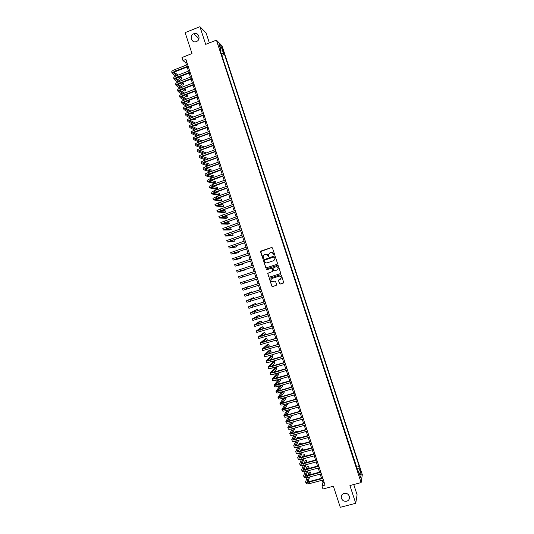 <?xml version="1.0" encoding="UTF-8"?>
<svg xmlns="http://www.w3.org/2000/svg" width="534" height="534" viewBox="0 0 534 534"><rect width="100%" height="100%" fill="white"/><g stroke="black" fill="none" stroke-linecap="round" stroke-linejoin="round"><path stroke-width="0.8" d="M274.269 254.878L274.549 254.317L272.447 247.896L271.652 247.489L260.979 251.04L260.585 251.841L262.675 258.249L263.522 258.182L263.162 256.16L264.497 254.584L265.385 254.291C266.573 254.024 267.421 254.458 267.914 255.592L268.742 256.707L268.669 254.378L270.017 252.756L270.905 252.462C272.1 252.195 272.947 252.629 273.441 253.763L274.269 254.878L273.715 254.591M344.083 493.343C342.181 493.977 341.226 495.298 341.226 497.308C341.847 500.258 343.662 501.566 346.666 501.239C348.595 500.598 349.55 499.257 349.523 497.214C348.862 494.29 347.053 493.002 344.083 493.343M193.835 33.709L193.802 33.722C188.923 35.511 191.626 43.668 196.405 41.559L196.692 41.432C201.325 39.403 198.454 31.639 193.835 33.709M360.657 470.394L360.07 469.059L361.037 473.037L360.657 470.394M279.482 283.634L280.277 284.048L283.721 282.533L281.358 275.143L280.564 274.73L269.857 278.207L269.436 278.715L271.786 286.117L272.574 286.531L276.198 285.363L276.599 284.569L275.604 281.518L274.81 281.104L273.014 281.685C271.632 281.865 270.898 281.244 270.825 279.836L271.96 278.461L279.002 276.171C280.357 275.985 281.091 276.585 281.204 277.967L280.063 279.402L278.461 280.317L279.482 283.634L280.383 284.001L283.414 283.02M209.355 42.92L206.097 32.941L199.923 26.7L185.138 32.614L191.993 53.574L181.987 57.512L182.982 60.562L185.919 59.414L325.026 485.099L321.969 485.907L322.97 488.977L333.39 486.227L340.278 507.3L355.737 503.308L357.092 494.771L353.748 484.538M199.923 26.7L205.697 44.369L216.43 40.13L361.118 482.602L349.93 485.546L355.737 503.308M277.139 264.263L277.54 263.469L275.204 256.327L274.409 255.919L263.309 259.945L265.658 267.367L266.446 267.774L277.139 264.263M278.281 265.732L280.617 272.874L280.216 273.668L269.51 277.153L268.722 276.739L267.701 273.408L272.453 271.486L272.847 270.685L272.186 268.662L271.399 268.255L266.887 269.73L266.319 269.236L266.613 268.889L277.486 265.325L278.281 265.732M222.151 48.768L223.639 52.399L223.072 49.702L222.017 47.386L222.151 48.768M216.43 40.13L222.111 45.971L362.312 474.686L361.118 482.602M356.619 467.57L356.692 467.143L359.235 466.462L224.467 54.361L223.432 53.327L221.236 53.567M359.235 466.462L358.995 467.877L361.178 474.539L360.677 477.763L358.468 471.008L358.221 472.477L220.061 49.976L221.136 51.05L218.94 44.329L221.263 46.698L223.432 53.327M356.692 467.143L221.703 55.002M322.176 480.246L322.957 482.629L321.969 485.907M182.982 60.562L185.732 62.698L186.493 65.028M187.14 67.004L188.475 71.095M189.123 73.065L190.464 77.163M191.099 79.119L192.447 83.237M193.081 85.173L194.429 89.305M195.057 91.234L196.412 95.379M197.039 97.288L198.394 101.447M199.015 103.349L200.377 107.521M200.998 109.403L202.366 113.588M202.973 115.464L204.348 119.663M204.956 121.525L206.331 125.737M206.938 127.579L208.32 131.811M208.914 133.64L210.303 137.885M210.897 139.701L212.285 143.96M212.879 145.762L214.274 150.034M214.855 151.823L216.257 156.108M216.837 157.884L218.239 162.182M218.82 163.945L220.228 168.257M220.802 170.012L222.211 174.331M222.778 176.073L224.2 180.412M224.761 182.134L226.182 186.486M226.743 188.202L228.172 192.567M228.726 194.263L230.154 198.641M230.708 200.33L232.143 204.722M232.691 206.398L234.132 210.803M234.673 212.459L236.115 216.884M236.655 218.526L238.104 222.958M238.638 224.594L240.086 229.039M240.62 230.661L242.076 235.12M242.603 236.729L244.065 241.201M244.585 242.796L246.054 247.282M246.568 248.864L248.036 253.37M248.55 254.932L250.025 259.451M250.533 260.999L252.015 265.531M252.515 267.073L254.004 271.619M254.498 273.141L255.986 277.693M256.487 279.222L257.975 283.768M258.476 285.303L259.958 289.835M260.465 291.39L261.94 295.909M262.454 297.478L263.923 301.984M264.443 303.559L265.912 308.051M266.433 309.647L267.894 314.125M268.422 315.734L269.877 320.2M270.411 321.822L271.859 326.274M272.4 327.909L273.849 332.348M274.389 333.997L275.831 338.423M276.378 340.085L277.82 344.497M278.368 346.172L279.803 350.578M280.357 352.266L281.792 356.652M282.346 358.354L283.774 362.726M284.335 364.442L285.763 368.807M286.324 370.536L287.746 374.881M288.313 376.624L289.735 380.962M290.309 382.718L291.718 387.037M292.298 388.812L293.707 393.117M294.287 394.9L295.689 399.198M296.277 400.994L297.678 405.279M298.272 407.088L299.667 411.354M300.262 413.183L301.65 417.434M302.251 419.277L303.639 423.515M304.247 425.371L305.628 429.596M306.236 431.465L307.611 435.684M308.231 437.56L309.6 441.765M310.221 443.661L311.589 447.846M312.21 449.755L313.578 453.933M314.206 455.849L315.567 460.014M316.195 461.95L317.556 466.095M318.191 468.044L319.539 472.183M320.18 474.145L321.528 478.27M186.853 62.258L185.732 62.698M324.118 482.322L322.957 482.629M222.024 55.316L224.467 54.361M220.575 51.538L221.136 51.05M358.468 471.008L357.72 470.955M357.072 468.972L358.995 467.877M220.168 48.08L221.263 46.698M361.178 474.539L359.469 474.065M273.822 254.571L273.555 253.743L271.219 252.382M265.692 254.217L268.028 255.572L268.756 256.707M271.813 247.456L260.679 251.507L263.242 258.523M274.529 255.893L263.422 259.918L265.772 267.334L266.499 267.754M274.589 257.268L274.035 256.988L264.65 260.078L264.664 261.513C265.158 262.648 265.999 263.082 267.187 262.821L273.602 260.705L274.963 259.037L274.696 257.248L274.116 256.967M274.696 257.248L275.07 259.01L273.715 260.679L267.3 262.788M280.216 273.668L269.51 277.153M268.195 272.874L267.841 273.655L268.836 276.699L269.623 277.106M272.453 271.486L272.961 270.651L272.3 268.629L271.399 268.255M277.54 265.311L266.726 268.849L266.433 269.203L266.967 269.703M276.959 270.017L278.101 268.595C278 267.2 277.266 266.593 275.904 266.78L272.994 268.115L273.682 270.418L274.476 270.825L277.066 269.977L278.207 268.562C278.107 267.167 277.373 266.559 276.011 266.746M278.888 279.789L278.594 280.537L279.589 283.587M280.257 279.329L281.311 277.92C281.198 276.539 280.463 275.945 279.108 276.131L279.002 276.171M271.919 278.474L279.108 276.131M269.884 278.194L269.57 278.955L271.893 286.07L272.687 286.478L276.198 285.363M172.195 73.498L171.721 72.05C171.608 71.322 172.642 70.501 174.825 69.594L187.614 64.587M175.786 76.082L172.208 73.552C172.102 72.831 173.136 72.017 175.319 71.102L188.108 66.109M188.262 66.57L175.793 71.436C174.338 72.043 173.65 72.584 173.717 73.071L177.161 75.501M179.21 76.909L182.001 78.832L181.533 77.383L180.265 76.502M174.184 72.297L178.222 75.087M182.001 78.832L180.612 79.366L177.809 77.457M174.157 79.513L173.683 78.057C173.577 77.35 174.618 76.549 176.801 75.641L189.597 70.662M177.849 82.082L174.177 79.566C174.071 78.858 175.112 78.057 177.295 77.156L190.091 72.177M190.237 72.624L177.762 77.477C176.307 78.077 175.613 78.611 175.686 79.079L179.237 81.515M181.32 82.903L183.896 84.619L183.422 83.17L182.394 82.483M176.18 78.304L180.325 81.088M183.896 84.619L182.501 85.153L179.911 83.444M176.12 85.527L175.646 84.072C175.553 83.384 176.594 82.59 178.777 81.689L191.579 76.729M179.925 88.09L176.14 85.573C176.04 84.893 177.088 84.105 179.27 83.204L192.08 78.251M192.22 78.685L179.738 83.511C178.283 84.112 177.582 84.639 177.648 85.093L181.32 87.523M183.429 88.884L185.785 90.406L185.311 88.964L184.544 88.457M178.176 84.312L182.441 87.089M185.785 90.406L184.397 90.947L182.021 89.432M178.089 91.541L177.608 90.086C177.522 89.418 178.57 88.637 180.752 87.743L193.568 82.803M182.007 94.091L178.102 91.588C178.016 90.927 179.064 90.146 181.246 89.258L194.062 84.319M194.202 84.746L181.707 89.552C180.252 90.146 179.551 90.667 179.611 91.107L183.402 93.53M185.552 94.872L187.681 96.2L186.7 94.431M180.172 90.326L184.564 93.09M187.681 96.2L186.286 96.734L184.143 95.412M180.051 97.555L179.578 96.1C179.491 95.453 180.539 94.685 182.728 93.79L195.551 88.878M184.096 100.092L180.065 97.602C179.985 96.961 181.033 96.193 183.222 95.306L196.045 90.393M196.178 90.8L183.683 95.586C182.221 96.18 181.52 96.687 181.573 97.121L185.498 99.538M187.681 100.853L189.57 101.987L188.869 100.399M182.167 96.334L186.7 99.084M189.57 101.987L188.175 102.521L186.279 101.387M182.014 103.569L181.54 102.114C181.46 101.487 182.515 100.726 184.704 99.845L197.533 94.945M186.192 106.092L182.034 103.616C181.954 102.995 183.008 102.241 185.198 101.36L198.027 96.467M198.161 96.861L185.652 101.627C184.197 102.214 183.489 102.715 183.542 103.129L187.608 105.545M189.824 106.833L191.466 107.781L191.005 106.386M184.17 102.341L188.842 105.078M191.466 107.781L190.071 108.309L188.422 107.367M183.983 109.583L183.502 108.128C183.436 107.521 184.49 106.773 186.68 105.899L199.516 101.019M188.302 112.087L183.996 109.63C183.923 109.029 184.984 108.289 187.174 107.407L200.016 102.541M200.137 102.922L187.628 107.668C186.166 108.248 185.458 108.742 185.505 109.143L189.717 111.546M191.98 112.807L193.355 113.575L192.981 112.427M186.179 108.355L190.998 111.065M193.355 113.575L191.96 114.096L190.571 113.335M185.945 115.604L185.472 114.142C185.405 113.555 186.466 112.821 188.662 111.946L201.505 107.094M190.424 118.081L185.959 115.644C185.899 115.064 186.96 114.336 189.156 113.462L201.999 108.616M202.119 108.983L189.597 113.702C188.135 114.283 187.427 114.77 187.467 115.157L191.839 117.547M194.149 118.775L195.244 119.362L194.957 118.475M188.188 114.363L193.168 117.046M195.244 119.362L193.849 119.89L192.741 119.302M187.915 121.618L187.434 120.157C187.374 119.589 188.442 118.868 190.638 118.001L203.487 113.168M192.56 124.075L187.928 121.659C187.868 121.098 188.936 120.384 191.132 119.516L203.981 114.683M204.101 115.044L191.572 119.743C190.111 120.324 189.396 120.797 189.436 121.178L193.976 123.541M196.332 124.742L197.139 125.156L196.933 124.522M190.197 120.37L195.351 123.027M197.139 125.156L195.744 125.677L194.93 125.27M189.877 127.639L189.396 126.171C189.35 125.623 190.418 124.916 192.614 124.055L205.477 119.242M194.703 130.062L189.89 127.673C189.837 127.132 190.912 126.431 193.108 125.563L205.97 120.757M206.084 121.105L193.548 125.784L191.399 127.192L196.125 129.535M198.528 130.703L199.035 130.95L198.908 130.563M192.213 126.384L197.547 129.008M199.035 130.95L197.126 131.224M191.846 133.654L191.366 132.185C191.319 131.658 192.394 130.963 194.59 130.109L207.459 125.316M196.866 136.05L191.853 133.694C191.813 133.166 192.887 132.479 195.084 131.618L207.953 126.838M208.06 127.165L195.517 131.825L193.368 133.206L198.288 135.523M194.236 132.392L199.769 134.975M200.924 136.744L199.349 137.178M193.809 139.674L193.328 138.206C193.288 137.692 194.369 137.011 196.572 136.163L209.441 131.391M199.048 142.031L193.822 139.708C193.782 139.207 194.863 138.526 197.066 137.672L209.942 132.913M210.042 133.226L197.493 137.865L195.331 139.22L200.464 141.51M196.265 138.399L202.006 140.943M195.778 145.689L195.297 144.22C195.264 143.733 196.345 143.065 198.548 142.218L211.431 137.465M201.245 148.005L195.784 145.722C195.758 145.241 196.839 144.574 199.042 143.726L211.925 138.987M212.025 139.287L199.469 143.906L197.293 145.241L202.66 147.491M204.248 146.903L198.294 144.407M197.74 151.709L197.26 150.234C197.233 149.767 198.321 149.113 200.524 148.272L213.413 143.546M203.461 153.972L197.754 151.743C197.727 151.276 198.815 150.628 201.018 149.78L213.914 145.061M214.007 145.348L201.438 149.947L199.262 151.255L204.876 153.458M206.224 152.964L200.337 150.408M199.709 157.73L199.229 156.255C199.209 155.808 200.297 155.16 202.506 154.326L215.402 149.62M205.703 159.94L199.716 157.757C199.703 157.316 200.791 156.676 203 155.841L215.896 151.142M215.983 151.416L203.414 155.995L201.225 157.27L207.112 159.426M208.207 159.025L208.026 158.471L202.379 156.415M201.672 163.744L201.191 162.276C201.178 161.842 202.273 161.215 204.482 160.38L217.385 155.694M207.973 165.887L201.685 163.778C201.672 163.351 202.766 162.723 204.976 161.895L217.885 157.216M217.965 157.477L205.39 162.036L203.194 163.291L209.381 165.38M210.189 165.093L209.915 164.265L204.435 162.416M203.641 169.765L203.16 168.29C203.154 167.883 204.255 167.262 206.458 166.434L219.374 161.775M210.276 171.835L203.648 169.799C203.648 169.391 204.749 168.777 206.952 167.95L219.868 163.291M219.948 163.537L207.366 168.077L205.156 169.311L211.678 171.327M212.165 171.154L211.811 170.059L206.504 168.417M205.61 175.786L205.123 174.311C205.123 173.924 206.231 173.316 208.44 172.495L221.356 167.85M212.612 177.762L205.617 175.813C205.617 175.432 206.725 174.832 208.934 174.004L221.857 169.371M221.93 169.605L207.125 175.326L214.021 177.261M214.147 177.215L213.707 175.86L208.58 174.411M207.572 181.807L207.092 180.332L210.416 178.55L223.346 173.93M223.913 175.673L209.094 181.346L216.07 183.102L214.668 183.603L207.586 181.834L210.91 180.065L223.839 175.452M216.07 183.102L215.596 181.653L210.676 180.405M209.542 187.828L209.061 186.346L212.398 184.604L225.328 180.011M225.895 181.734L211.057 187.367L217.965 188.903L216.557 189.396L209.548 187.855L212.892 186.119L225.829 181.527M217.965 188.903L217.492 187.454L212.786 186.393M211.511 193.855L211.023 192.367L214.374 190.665L227.317 186.086M227.878 187.801L213.026 193.388L219.861 194.696L218.453 195.19L211.517 193.875L214.868 192.18L227.811 187.608M219.861 194.696L219.387 193.248L214.922 192.38M229.86 193.869L214.988 199.409L221.757 200.497L220.348 200.991L213.48 199.896L212.993 198.388L216.357 196.726L229.306 192.167M213.48 199.896L216.851 198.241L229.8 193.688M221.757 200.497L221.283 199.048L217.084 198.354M215.442 205.897L214.955 204.409L231.289 198.248M231.843 199.936L216.958 205.43L223.646 206.291L222.237 206.785L215.449 205.917L231.789 199.769M223.646 206.291L223.172 204.842L219.274 204.328M233.825 206.004L218.927 211.451L225.542 212.091L224.133 212.579L217.558 211.991L216.924 210.429L233.278 204.328M217.418 211.938L233.772 205.85M225.542 212.091L225.068 210.643L221.51 210.283M219.381 217.945L218.893 216.457L235.267 210.409M235.808 212.071L220.889 217.471L227.437 217.892L226.029 218.379L219.387 217.959L235.761 211.931M227.437 217.892L226.963 216.444L223.793 216.223M237.79 218.139L222.858 223.492L229.333 223.693L227.925 224.173L221.35 223.98L220.862 222.478L237.25 216.49M221.35 223.98L237.75 218.012M229.333 223.693L228.859 222.237L226.136 222.144M223.312 229.994L222.825 228.499L239.239 222.571M239.773 224.207L224.827 229.513L231.229 229.487L229.814 229.974L223.319 230.007L239.739 224.093M231.229 229.487L230.755 228.038L228.572 228.038M241.755 230.274L226.796 235.541L233.124 235.287L231.709 235.768L225.288 236.028L224.794 234.526L241.228 228.652M225.288 236.028L241.722 230.174M233.124 235.287L232.65 233.839L231.129 233.892M227.25 242.042L226.763 240.547L243.217 234.733M243.738 236.342L228.766 241.562L235.02 241.088L227.257 242.056L243.711 236.255M235.02 241.088L234.546 239.639L233.859 239.686M245.72 242.409L230.728 247.589L236.909 246.888L229.219 248.076L228.732 246.568L245.199 240.821M229.219 248.076L245.7 242.343M236.909 246.888L236.469 245.527M231.189 254.097L230.701 252.595L247.189 246.902M247.709 248.484L232.697 253.61L238.805 252.695L231.189 254.104L247.689 248.423M238.805 252.695L238.444 251.581M249.692 254.551L234.666 259.637L240.701 258.496L233.158 260.125L232.664 258.623L249.178 252.989M233.158 260.125L249.678 254.511M240.701 258.496L240.427 257.642M235.127 266.146L234.633 264.644L251.167 259.07M251.674 260.625L236.635 265.658L242.596 264.297L235.127 266.152L251.661 260.592M242.596 264.297L242.403 263.696M253.657 266.693L238.605 271.686L244.492 270.097L237.216 272.153L236.602 270.671L253.156 265.158M237.096 272.18L253.65 266.68M244.492 270.097L244.378 269.75M239.065 278.207L255.639 272.761L239.065 278.207L238.571 276.699L255.145 271.239M244.078 281.585L257.134 277.326L240.54 282.726L244.078 281.585L244.572 283.1L257.628 278.848M240.54 282.726L241.034 284.235L244.572 283.1M249.825 286.411L249.712 286.057L242.509 288.754L259.123 283.414M242.509 288.754L243.003 290.262L259.617 284.936M259.117 283.394L244.018 288.26L249.712 286.057M251.801 292.465L251.607 291.864L244.479 294.781L261.113 289.501M244.479 294.781L244.972 296.29L261.607 291.023M261.099 289.468L245.987 294.287L251.607 291.864M253.783 298.526L253.503 297.665L246.448 300.809L263.102 295.589M246.448 300.816L246.942 302.317L263.596 297.111M263.082 295.542L247.956 300.315L253.503 297.665M255.759 304.587L255.399 303.472L248.417 306.836L265.091 301.677M248.417 306.843L248.911 308.345L265.585 303.199M265.071 301.617L249.925 306.342L255.399 303.472M257.742 310.641L257.295 309.273L250.386 312.864L267.08 307.764M250.393 312.871L250.88 314.372L267.574 309.286M267.053 307.691L251.894 312.37L257.295 309.273M259.077 316.909L259.664 316.535L259.19 315.08L252.355 318.891L269.069 313.852M252.362 318.905L252.849 320.4L269.563 315.374M269.043 313.765L253.864 318.397L259.19 315.08M260.298 323.203L261.56 322.342L261.086 320.887L259.664 321.334L254.324 324.926L271.058 319.939M254.331 324.939L254.818 326.434L271.552 321.461M271.025 319.839L255.833 324.432L261.086 320.887M261.693 329.445L263.462 328.143L262.988 326.695L261.56 327.142L256.293 330.953L273.048 326.027M256.3 330.967L256.787 332.462L273.541 327.549M273.007 325.914L257.802 330.459L262.988 326.695M263.215 335.646L265.358 333.95L264.884 332.502L263.456 332.942L258.269 336.987L275.037 332.121M258.269 337.001L258.756 338.496L275.537 333.643M274.997 331.994L259.771 336.487L264.884 332.502M264.817 341.82L267.254 339.757L266.78 338.309L265.351 338.75L260.238 343.015L277.026 338.209M260.245 343.035L260.732 344.523L277.526 339.731M276.979 338.069L261.74 342.521L266.78 338.309M266.486 347.968L269.149 345.565L268.675 344.116L267.254 344.557L262.207 349.049L279.015 344.303M262.214 349.062L262.701 350.558L279.516 345.825M278.968 344.15L263.716 348.555L268.675 344.116M268.202 354.109L271.052 351.379L270.578 349.924L269.149 350.357L264.176 355.083L281.011 350.391M264.183 355.097L264.67 356.585L268.362 355.911L281.505 351.913M280.951 350.224L265.685 354.583L270.578 349.924M269.964 360.23L272.947 357.186L272.474 355.731L271.045 356.165L266.146 361.111L269.85 360.463L283 356.485M266.152 361.131L266.64 362.619L270.344 361.979L283.494 358.007M282.94 356.305L267.654 360.617L272.474 355.731M271.753 366.344L274.843 362.993L274.369 361.545L272.941 361.972L268.121 367.145L271.833 366.531L284.989 362.573M268.128 367.165L268.609 368.654L272.327 368.053L285.49 364.095M284.929 362.379L269.623 366.651L274.369 361.545M273.568 372.445L276.745 368.8L276.272 367.352L274.836 367.779L270.091 373.179L273.815 372.605L286.978 368.667M270.097 373.199L270.584 374.688L274.309 374.12L287.479 370.189M286.912 368.46L271.599 372.679L276.272 367.352M275.404 378.539L278.641 374.614L278.167 373.159L276.739 373.586L272.06 379.213L275.798 378.673L288.974 374.761M272.066 379.24L272.554 380.722L276.292 380.195L289.468 376.283M288.901 374.541L273.568 378.713L278.167 373.159M278.528 379.534L274.029 385.248C274.262 385.555 275.511 385.388 277.78 384.747L290.963 380.855M274.042 385.274L274.523 386.756C274.756 387.07 276.005 386.91 278.274 386.269L291.457 382.377M290.883 380.622L275.537 384.747L279.956 379.107M277.253 384.627L280.537 380.422L280.096 379.067M280.143 385.715L276.005 391.282C276.238 391.609 277.493 391.455 279.763 390.821L292.952 386.95M276.011 391.309L276.499 392.79C276.732 393.124 277.987 392.977 280.263 392.336L293.453 388.472M292.872 386.696L280.016 390.474L277.506 390.781L281.578 385.294M279.122 390.714L282.439 386.236L282.079 385.141M281.798 391.889L277.974 397.316C278.214 397.67 279.476 397.523 281.752 396.896L294.948 393.044M277.987 397.349L278.468 398.825C278.708 399.178 279.97 399.045 282.246 398.411L295.442 394.566M294.861 392.777L281.999 396.535L279.482 396.815L283.24 391.462M281.004 396.789L284.335 392.043L284.068 391.222M283.487 398.05L279.943 403.35C280.196 403.724 281.458 403.591 283.734 402.963L296.937 399.138M279.956 403.384L280.437 404.859C280.69 405.239 281.952 405.112 284.228 404.485L297.438 400.66M296.844 398.858L283.981 402.596L281.451 402.85L284.936 397.63M282.893 402.87L286.237 397.857L286.05 397.303M285.209 404.205L281.919 409.391C282.172 409.778 283.441 409.665 285.717 409.037L298.927 405.233M281.925 409.418L282.413 410.9C282.666 411.293 283.934 411.18 286.211 410.559L299.427 406.754M298.833 404.946L285.957 408.657L283.427 408.89L286.651 403.784M284.789 408.937L288.04 403.384M286.945 410.346L283.888 415.425C284.148 415.832 285.423 415.732 287.699 415.112L300.922 411.327M283.901 415.459L284.382 416.934C284.642 417.348 285.917 417.248 288.2 416.633L301.416 412.849M300.822 411.026L287.939 414.718L285.396 414.925L288.393 409.932M286.698 415.011L290.029 409.458M288.707 416.487L285.864 421.459C286.131 421.893 287.405 421.8 289.688 421.186L302.911 417.421M285.87 421.5L286.358 422.968C286.624 423.409 287.899 423.315 290.182 422.708L303.412 418.95M302.811 417.107L289.922 420.779L287.365 420.959L290.162 416.073M288.607 421.079L291.744 415.619M290.489 422.621L287.833 427.5C288.106 427.948 289.388 427.868 291.671 427.267L304.907 423.522M287.846 427.534L288.327 429.009C288.6 429.463 289.882 429.389 292.165 428.782L305.401 425.044M304.801 423.188L291.898 426.84L289.341 427L291.944 422.207M290.529 427.14L293.466 421.773M293.4 419.784L291.824 420.238M292.285 428.749L289.808 433.535C290.089 434.009 291.37 433.942 293.653 433.341L306.896 429.616M289.822 433.575L290.302 435.043C290.583 435.524 291.864 435.457 294.154 434.856L307.397 431.138M306.783 429.276L293.88 432.9L291.31 433.034L293.74 428.341M292.452 433.207L295.209 427.921M295.382 425.858L295.255 425.464L293.553 426.372M294.995 425.965L295.255 425.464M294.094 434.876L291.778 439.575C292.065 440.063 293.353 440.009 295.642 439.415L308.892 435.711M291.791 439.615L292.272 441.084C292.559 441.578 293.847 441.531 296.136 440.937L309.386 437.239M308.772 435.357L295.863 438.968C294.334 439.362 293.48 439.402 293.286 439.075L295.549 434.462M294.381 439.268L296.964 434.069M297.365 431.926L297.158 431.278L295.716 431.686L295.302 432.507M296.744 432.099L297.158 431.278M295.916 440.997L293.753 445.616C294.047 446.124 295.335 446.084 297.625 445.489L310.881 441.812M293.767 445.656L294.247 447.125C294.541 447.639 295.829 447.599 298.119 447.011L311.382 443.333M310.761 441.444L297.839 445.029C296.317 445.423 295.456 445.449 295.255 445.109L297.378 440.59M296.31 445.329L298.74 440.21M299.347 437.993L299.053 437.092L297.618 437.5L297.064 438.628M298.513 438.227L299.053 437.092M297.752 447.112L295.723 451.651C296.023 452.185 297.318 452.158 299.607 451.57L312.877 447.913M295.736 451.697L296.216 453.159C296.517 453.7 297.818 453.673 300.108 453.086L313.371 449.434M312.75 447.525L299.821 451.096C298.292 451.484 297.431 451.504 297.231 451.15L299.214 446.711M298.246 451.39L300.535 446.344M301.33 444.061L300.956 442.906L299.514 443.307L298.846 444.749M300.295 444.348L300.956 442.906M299.594 453.219L297.698 457.691C298.005 458.239 299.3 458.225 301.597 457.645L314.866 454.007M297.712 457.738L298.192 459.2C298.499 459.754 299.801 459.747 302.09 459.167L315.367 455.535M314.74 453.613L301.803 457.157C300.275 457.545 299.407 457.558 299.2 457.191L301.056 452.825M300.181 457.451L302.337 452.472M303.312 450.129L302.851 448.727L301.416 449.121L300.642 450.87M302.09 450.469L302.851 448.727M301.45 459.327L299.667 463.732C299.981 464.3 301.289 464.3 303.579 463.726L316.862 460.108M299.687 463.779L300.161 465.241C300.475 465.815 301.783 465.815 304.08 465.241L317.356 461.63M316.729 459.701L303.786 463.225C302.257 463.605 301.383 463.612 301.176 463.232L302.911 458.94M302.124 463.512L304.153 458.599M305.121 456.25L304.754 454.541L303.312 454.935L302.444 456.984M303.899 456.583L304.754 454.541M303.319 465.428L301.643 469.773C301.964 470.361 303.272 470.374 305.568 469.8L318.851 466.209M301.657 469.82L302.137 471.282C302.458 471.876 303.766 471.889 306.062 471.322L319.352 467.731M318.718 465.781L305.768 469.286C304.233 469.666 303.365 469.66 303.152 469.266L304.781 465.054M304.066 469.573L305.975 464.727M306.91 462.371L306.656 460.355L305.214 460.749L304.26 463.091M305.722 462.698L306.656 460.355M305.188 471.529L303.619 475.814C303.946 476.421 305.254 476.448 307.551 475.881L320.847 472.31M303.632 475.861L304.113 477.323C304.44 477.937 305.748 477.963 308.051 477.403L321.348 473.832M320.707 471.869L307.751 475.353C306.216 475.734 305.341 475.714 305.121 475.307L306.649 471.162M306.009 475.627L307.811 470.848M308.699 468.492L309.032 467.624L308.552 466.169L307.11 466.562L306.089 469.199M307.551 468.805L308.552 466.169M307.07 477.63L305.588 481.855C305.922 482.482 307.237 482.522 309.54 481.962L322.843 478.411M305.608 481.902L306.082 483.363C306.416 483.998 307.738 484.038 310.034 483.477L323.337 479.933M322.696 477.957L309.727 481.421C308.198 481.795 307.317 481.768 307.097 481.348L308.525 477.269M307.958 481.688L309.66 476.969M310.508 474.613L310.928 473.444L310.454 471.989L309.012 472.376L307.924 475.307M309.386 474.913L310.454 471.989M222.524 49.916L223.072 49.702M223.005 51.217L223.506 51.017M174.825 69.594L175.319 71.102M173.724 72.831L173.85 73.225M176.801 75.641L177.295 77.156M175.693 78.852L175.813 79.232M178.777 81.689L179.27 83.204M177.655 84.866L177.775 85.24M180.752 87.743L181.246 89.258M179.624 90.887L179.738 91.247M182.728 93.79L183.222 95.306M181.587 96.908L181.7 97.255M184.704 99.845L185.198 101.36M183.556 102.928L183.663 103.262M186.68 105.899L187.174 107.407M188.662 111.946L189.156 113.462M190.638 118.001L191.132 119.516M192.614 124.055L193.108 125.563M194.59 130.109L195.084 131.618M196.572 136.163L197.066 137.672M198.548 142.218L199.042 143.726M200.524 148.272L201.018 149.78M202.506 154.326L203 155.841M204.482 160.38L204.976 161.895M206.458 166.434L206.952 167.95M208.44 172.495L208.934 174.004M210.416 178.55L210.91 180.065M212.398 184.604L212.892 186.119M214.374 190.665L214.868 192.18M216.357 196.726L216.851 198.241M218.333 202.78L218.827 204.295M220.315 208.841L220.809 210.356M222.291 214.902L222.785 216.417M224.273 220.963L224.767 222.478M226.256 227.023L226.75 228.539M228.232 233.084L228.726 234.6M230.214 239.145L230.708 240.66M232.19 245.206L232.691 246.721M234.172 251.267L234.666 252.782M236.155 257.328L236.649 258.843M238.137 263.396L238.631 264.911M240.113 269.456L240.614 270.972M242.096 275.517L242.59 277.039M246.061 287.652L246.554 289.168M248.043 293.713L248.537 295.229M250.025 299.781L250.519 301.296M252.001 305.849L252.502 307.364M253.984 311.916L254.484 313.431M255.966 317.984L256.467 319.499M257.949 324.051L258.449 325.566M259.931 330.119L260.432 331.634M261.914 336.186L262.414 337.702M263.896 342.254L264.397 343.769M265.879 348.322L266.379 349.843M267.861 354.396L268.362 355.911M269.85 360.463L270.344 361.979M271.833 366.531L272.327 368.053M273.815 372.605L274.309 374.12M275.798 378.673L276.292 380.195M277.78 384.747L278.274 386.269M279.763 390.821L280.263 392.336M281.752 396.896L282.246 398.411M283.734 402.963L284.228 404.485M285.717 409.037L286.211 410.559M287.699 415.112L288.2 416.633M289.688 421.186L290.182 422.708M291.671 427.267L292.165 428.782M293.653 433.341L294.154 434.856M295.642 439.415L296.136 440.937M297.625 445.489L298.119 447.011M299.607 451.57L300.108 453.086M301.597 457.645L302.09 459.167M299.227 457.011L299.34 457.351M303.579 463.726L304.08 465.241M301.196 463.045L301.309 463.392M305.568 469.8L306.062 471.322M303.172 469.079L303.285 469.439M307.551 475.881L308.051 477.403M305.141 475.113L305.261 475.487M309.54 481.962L310.034 483.477M307.11 481.147L307.237 481.534M341.68 495.212L341.226 497.308M198.975 38.615L193.802 33.722"/></g></svg>
